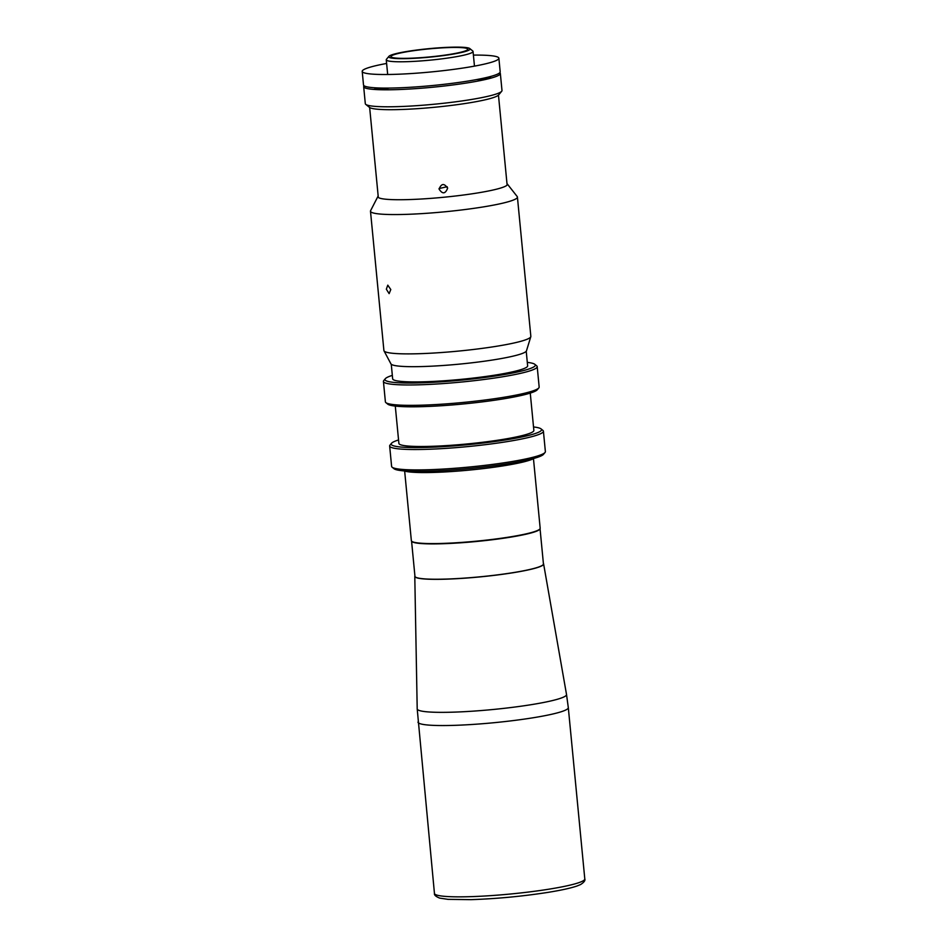 <?xml version="1.0" encoding="UTF-8"?>
<svg xmlns="http://www.w3.org/2000/svg" width="947" height="947" viewBox="0 0 947 947"><rect width="100%" height="100%" fill="white"/><g stroke="black" fill="none" stroke-linecap="round" stroke-linejoin="round"><path stroke-width="1.42" d="M404.653 471.085L411.353 540.642A64.704 6.759 -5.5 0 0 444.498 543.353A64.704 6.759 -5.5 0 0 509.273 537.044A64.704 6.759 -5.5 0 0 540.169 528.237L533.469 458.691M414.786 576.368L417.201 708.865A75.002 7.836 -5.5 0 0 455.365 712.085A75.002 7.836 -5.5 0 0 530.722 704.757A75.002 7.836 -5.5 0 0 566.519 694.482L543.614 563.962A64.704 6.759 174.5 0 1 543.614 563.986A64.704 6.759 174.5 0 1 512.718 572.793A64.704 6.759 174.5 0 1 447.943 579.102A64.704 6.759 174.5 0 1 414.798 576.392A64.704 6.759 174.5 0 1 414.786 576.356L414.786 576.321A64.704 6.759 -5.5 0 0 447.931 579.031A64.704 6.759 -5.5 0 0 512.718 572.734A64.704 6.759 -5.5 0 0 543.602 563.915A64.704 6.759 -5.5 0 0 543.389 563.441M473.405 55.104A68.657 7.174 174.5 0 1 498.88 58.217A68.657 7.174 174.5 0 1 466.102 67.557A68.657 7.174 174.5 0 1 397.373 74.257A68.657 7.174 174.5 0 1 362.204 71.38A68.657 7.174 174.5 0 1 386.613 63.461M498.88 58.217L500.182 71.806A68.657 7.174 174.5 0 1 467.404 81.158A68.657 7.174 174.5 0 1 398.675 87.846A68.657 7.174 174.5 0 1 363.506 84.97L362.204 71.38M469.783 48.557L472.766 50.984A43.598 4.557 174.5 0 1 473.05 51.446A43.598 4.557 174.5 0 1 452.24 57.376A43.598 4.557 174.5 0 1 408.595 61.626A43.598 4.557 174.5 0 1 386.258 59.803A43.598 4.557 174.5 0 1 386.459 59.294L388.909 56.347A40.851 4.262 174.5 0 1 408.24 51.256A40.851 4.262 174.5 0 1 469.783 48.557A40.851 4.262 174.5 0 1 450.547 54.547A40.851 4.262 174.5 0 1 407.814 58.584A40.851 4.262 174.5 0 1 388.909 56.347M409.388 51.339A38.614 4.037 174.5 0 1 448.049 47.587A38.614 4.037 174.5 0 1 467.83 49.197A38.614 4.037 174.5 0 1 449.399 54.453A38.614 4.037 174.5 0 1 410.738 58.217A38.614 4.037 174.5 0 1 390.957 56.607A38.614 4.037 174.5 0 1 409.388 51.339M499.779 72.706A68.657 7.174 174.5 0 1 500.347 73.511A68.657 7.174 174.5 0 1 467.569 82.851A68.657 7.174 174.5 0 1 398.841 89.551A68.657 7.174 174.5 0 1 363.672 86.662A68.657 7.174 174.5 0 1 364.074 85.775M363.672 86.662L365.305 103.661A68.657 7.174 -5.5 0 0 365.755 104.371A68.657 7.174 -5.5 0 0 469.203 99.849A68.657 7.174 -5.5 0 0 501.685 91.279A68.657 7.174 -5.5 0 0 501.993 90.498L500.347 73.511M501.685 91.279L498.607 94.972A65.225 6.818 174.5 0 1 467.759 103.105A65.225 6.818 174.5 0 1 369.484 107.402L365.755 104.371M476.566 79.584A9.778 1.018 -5.5 0 0 485.811 78.648A9.778 1.018 -5.5 0 0 488.924 76.92M376.373 87.882A9.778 1.018 -5.5 0 0 377.545 89.03A9.778 1.018 -5.5 0 0 389.442 88.071M534.025 458.384A66.941 6.996 174.5 0 1 503.567 465.806A66.941 6.996 174.5 0 1 404.061 470.896M411.566 541.116L414.952 576.309A64.538 6.747 -5.5 0 0 448.014 579.008A64.538 6.747 -5.5 0 0 512.623 572.722A64.538 6.747 -5.5 0 0 543.436 563.938L540.05 528.746M411.59 541.151A64.538 6.747 -5.5 0 0 509.226 537.375A64.538 6.747 -5.5 0 0 540.027 528.781M429.974 543.578A62.478 6.522 -5.5 0 0 508.148 537.292A62.478 6.522 -5.5 0 0 522.448 534.676M447.611 188.252C444.25 183.067 441.409 183.339 439.077 189.08C442.45 194.301 445.303 194.028 447.611 188.252L447.529 187.707M447.162 186.701L439.053 188.56M392.33 375.379A75.523 7.884 -5.5 0 0 385.311 378.717A75.523 7.884 -5.5 0 0 420.255 382.86A75.523 7.884 -5.5 0 0 499.27 375.379A75.523 7.884 -5.5 0 0 534.83 364.323A75.523 7.884 -5.5 0 0 527.301 362.381M534.83 364.323L536.689 365.838A77.24 8.073 174.5 0 1 537.198 366.631A77.24 8.073 174.5 0 1 500.324 377.155A77.24 8.073 174.5 0 1 423.001 384.683A77.24 8.073 174.5 0 1 383.428 381.44A77.24 8.073 174.5 0 1 383.772 380.564L385.311 378.717M383.428 381.44L385.393 401.836A77.24 8.073 -5.5 0 0 385.903 402.641A77.24 8.073 -5.5 0 0 502.289 397.539A77.24 8.073 -5.5 0 0 538.819 387.915A77.24 8.073 -5.5 0 0 539.163 387.027L537.198 366.631M538.819 387.915L537.28 389.75A75.523 7.884 174.5 0 1 501.555 399.172A75.523 7.884 174.5 0 1 387.761 404.156L385.903 402.641M395.29 406.085L398.888 443.409A67.793 7.079 -5.5 0 0 433.619 446.25A67.793 7.079 -5.5 0 0 501.484 439.645A67.793 7.079 -5.5 0 0 533.859 430.412L530.261 393.088M398.545 439.953A75.523 7.884 -5.5 0 0 391.537 443.279A75.523 7.884 -5.5 0 0 426.481 447.422A75.523 7.884 -5.5 0 0 505.485 439.953A75.523 7.884 -5.5 0 0 541.045 428.884A75.523 7.884 -5.5 0 0 533.516 426.955M541.045 428.884L542.903 430.4A77.24 8.073 174.5 0 1 543.412 431.205A77.24 8.073 174.5 0 1 506.538 441.716A77.24 8.073 174.5 0 1 429.216 449.245A77.24 8.073 174.5 0 1 389.655 446.013A77.24 8.073 174.5 0 1 389.998 445.126L391.537 443.279M389.655 446.013L391.608 466.398A77.24 8.073 -5.5 0 0 392.117 467.202A77.24 8.073 -5.5 0 0 508.503 462.112A77.24 8.073 -5.5 0 0 545.034 452.477A77.24 8.073 -5.5 0 0 545.377 451.589L543.412 431.205M545.034 452.477L543.495 454.323A75.523 7.884 174.5 0 1 507.781 463.734A75.523 7.884 174.5 0 1 393.976 468.718L392.117 467.202M391.265 364.252L392.662 378.836A67.793 7.079 -5.5 0 0 427.393 381.677A67.793 7.079 -5.5 0 0 495.269 375.071A67.793 7.079 -5.5 0 0 527.633 365.838L526.236 351.266M390.791 289.545L387.785 285.154L386.34 289.202L389.134 293.629L390.791 289.545M506.988 183.635A65.047 6.795 174.5 0 1 507.213 183.86L517.204 196.55A73.807 7.706 174.5 0 1 517.417 197.047A73.807 7.706 174.5 0 1 482.177 207.097A73.807 7.706 174.5 0 1 408.299 214.294A73.807 7.706 174.5 0 1 370.49 211.205A73.807 7.706 174.5 0 1 370.608 210.672L377.995 196.301A65.047 6.795 174.5 0 1 378.173 196.041M517.417 197.047L530.841 336.386A73.807 7.706 174.5 0 1 530.793 336.718A73.807 7.706 174.5 0 1 495.601 346.424A73.807 7.706 174.5 0 1 384.009 350.852A73.807 7.706 174.5 0 1 383.902 350.532L370.49 211.205M507.213 183.86A65.047 6.795 174.5 0 1 507.403 184.298A65.047 6.795 174.5 0 1 476.341 193.152A65.047 6.795 174.5 0 1 411.223 199.497A65.047 6.795 174.5 0 1 377.889 196.763A65.047 6.795 174.5 0 1 377.995 196.301M530.793 336.718L526.473 350.828A68.137 7.114 174.5 0 1 493.979 359.789A68.137 7.114 174.5 0 1 390.945 363.885L384.009 350.852M417.958 722.111A75.523 7.884 -5.5 0 0 456.643 725.272A75.523 7.884 -5.5 0 0 532.25 717.909A75.523 7.884 -5.5 0 0 568.307 707.634L584.796 878.923A75.523 7.884 -5.5 0 1 548.739 889.209A75.523 7.884 -5.5 0 1 473.145 896.572A75.523 7.884 -5.5 0 1 434.448 893.4L417.201 708.865M584.796 878.923C585.447 880.461 584.039 882.332 580.558 884.557L576.924 886.037C570.532 888.203 560.719 890.346 547.508 892.453C521.856 896.407 496.37 898.798 471.038 899.65L448.038 899.354L439.739 898.123C435.833 896.572 434.069 894.998 434.448 893.4M566.519 694.482L568.307 707.634M386.258 59.803L387.678 74.493M473.05 51.446L474.471 66.136M498.465 95.126L507.118 185.02M369.65 107.532L378.303 197.426"/></g></svg>

